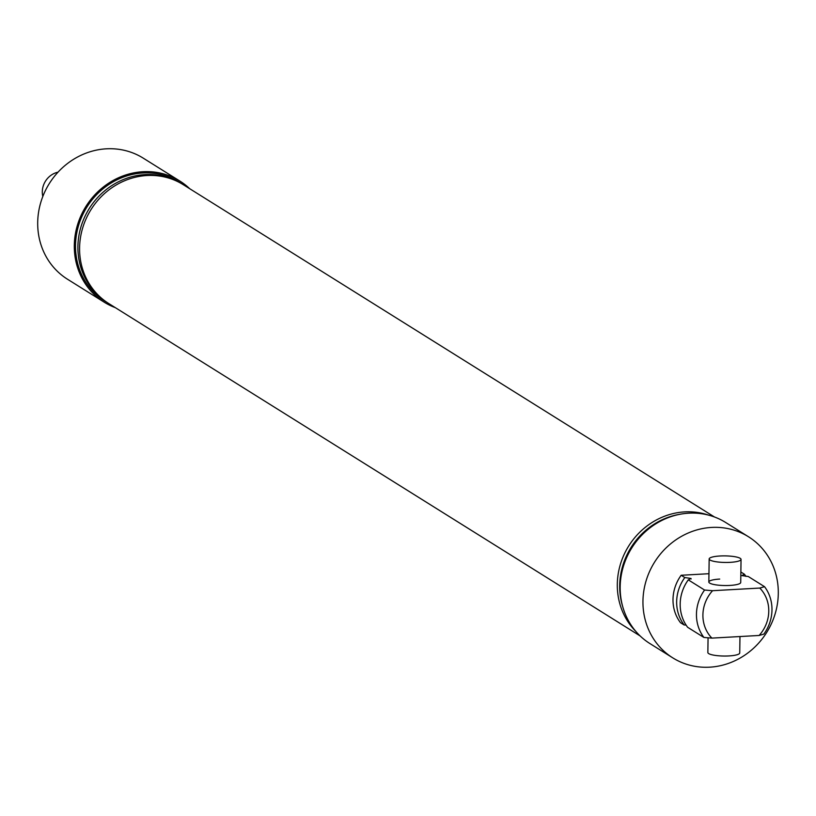 <?xml version="1.0" encoding="UTF-8"?>
<svg xmlns="http://www.w3.org/2000/svg" width="816" height="816" viewBox="0 0 816 816"><rect width="100%" height="100%" fill="white"/><g stroke="black" fill="none" stroke-linecap="round" stroke-linejoin="round"><path stroke-width="1.22" d="M681.156 575.27A39.688 36.771 -58 0 0 680.493 622.69L684.155 624.974A39.688 36.771 -58 0 1 684.818 577.555L681.156 575.27L708.961 573.709M703.902 637.449A39.851 36.924 -58 0 1 704.565 590.039L712.562 590.702A34.751 32.201 122 0 0 711.899 638.112L703.902 637.449L687.633 627.28A39.851 36.924 -58 0 1 688.286 579.86L690.979 578.452L684.818 577.555M684.155 624.974L686.083 625.066M740.867 572.006L744.406 574.219A39.688 36.771 -58 0 1 745.936 576.392M744.406 574.219L741.887 575.606L748.262 576.504L764.531 586.684A39.851 36.924 -58 0 1 763.868 634.093L759.115 635.47A34.751 32.201 122 0 0 759.778 588.061L764.531 586.684M741.04 559.388A15.943 3.284 -179.2 0 1 730.187 562.346A15.943 3.284 -179.2 0 1 709.165 558.95A15.943 3.284 -179.2 0 1 720.018 555.992A15.943 3.284 -179.2 0 1 741.04 559.388L740.724 582.471A15.943 3.284 -179.2 0 1 729.871 585.429A15.943 3.284 -179.2 0 1 708.839 582.032A15.943 3.284 -179.2 0 1 719.702 579.074M709.645 667.182A71.41 66.167 -58 0 1 672.751 657.849A71.41 66.167 -58 0 1 646.048 580.982A71.41 66.167 -58 0 1 711.603 527.432A71.41 66.167 -58 0 1 748.496 536.765A71.41 66.167 -58 0 1 775.2 613.642A71.41 66.167 -58 0 1 709.645 667.182M672.751 657.849L649.975 643.6A71.41 66.167 -58 0 1 623.271 566.732A71.41 66.167 -58 0 1 688.816 513.182A71.41 66.167 -58 0 1 725.72 522.515L748.496 536.765M708.472 515.11A70.135 64.984 122 0 0 684.736 511.887A70.135 64.984 122 0 0 622.832 557.45A70.135 64.984 122 0 0 635.766 631.339M680.075 514.253A69.758 64.627 122 0 0 622.577 606.176M115.342 307.652A71.41 66.167 -58 0 1 104.111 302.134A71.41 66.167 -58 0 1 77.408 225.257A71.41 66.167 -58 0 1 142.963 171.717A71.41 66.167 -58 0 1 179.857 181.05A71.41 66.167 -58 0 1 189.74 188.731M104.111 302.134L67.504 279.235A71.41 66.167 -58 0 1 40.8 202.358A71.41 66.167 -58 0 1 106.355 148.818A71.41 66.167 -58 0 1 143.249 158.151L179.857 181.05M640.091 635.919L108.854 303.603A70.135 64.984 -58 0 1 82.63 228.092A70.135 64.984 -58 0 1 147.013 175.511A70.135 64.984 -58 0 1 183.253 184.671L714.49 516.997M100.235 297.065A69.758 64.627 -58 0 1 82.355 222.625A69.758 64.627 -58 0 1 144.973 174.614A69.758 64.627 -58 0 1 173.604 179.785M106.845 302.287A70.135 64.984 -58 0 1 78.203 226.787A70.135 64.984 -58 0 1 142.943 172.961A70.135 64.984 -58 0 1 181.193 183.437M688.286 579.86L704.565 590.039M712.562 590.702L759.778 588.061M759.115 635.47L711.899 638.112M691.152 578.962L690.979 578.452M58.038 172.156A19.4 17.972 122 0 0 42.32 192.994A19.4 17.972 122 0 0 42.82 196.472M739.969 636.541L739.735 652.973A15.943 3.284 -179.2 0 1 728.882 655.931A15.943 3.284 -179.2 0 1 707.86 652.525L708.064 637.806M708.839 582.032L709.165 558.95"/></g></svg>
